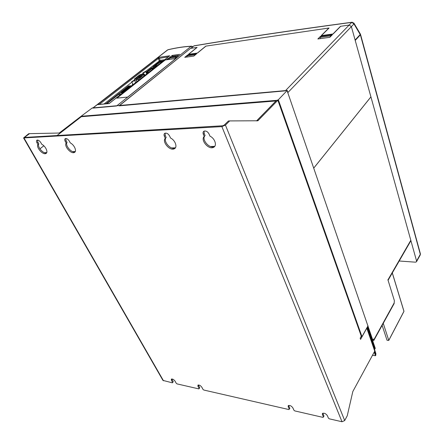 <?xml version="1.0" encoding="UTF-8"?>
<svg xmlns="http://www.w3.org/2000/svg" width="444" height="444" viewBox="0 0 444 444"><rect width="100%" height="100%" fill="white"/><g stroke="black" fill="none" stroke-linecap="round" stroke-linejoin="round"><path stroke-width="0.67" d="M165.285 138.289L164.385 136.325C163.769 134.804 163.964 133.766 164.968 133.222C166.772 132.861 168.332 133.811 169.636 136.058L170.535 138.034C175.352 140.254 177.789 147.491 174.231 148.812C169.852 151.193 161.794 141.753 165.285 138.289L166.161 137.49L165.262 135.525L165.079 133.178M175.38 147.852L175.091 148.007C170.707 150.388 162.665 140.959 166.161 137.49M204.218 136.402L203.346 134.349C202.769 132.795 203.013 131.724 204.079 131.124C206.072 130.68 207.737 131.657 209.08 134.055L209.945 136.125C214.985 138.406 217.305 145.815 213.531 147.336C208.708 150.078 200.172 140.104 204.218 136.402L205.078 135.57L204.207 133.516L204.101 131.113M214.796 146.254L214.374 146.498C209.546 149.239 201.027 139.272 205.078 135.57M70.269 142.89L69.331 141.148C68.104 139.238 66.794 138.384 65.407 138.584C64.585 139.016 64.519 139.943 65.207 141.358L66.145 143.09L67.044 142.38C64.746 145.31 71.773 153.452 75.13 151.787L74.248 152.508C77.212 151.604 74.492 144.938 70.269 142.89M65.706 138.517L66.106 140.643L67.044 142.38M66.145 143.09C63.853 146.021 70.89 154.173 74.248 152.508M37.918 144.455C35.914 147.247 42.696 155.05 45.788 153.546C48.579 152.747 45.788 146.259 41.747 144.272L40.798 142.596C39.594 140.776 38.35 139.949 37.068 140.115C36.297 140.52 36.264 141.408 36.974 142.79L37.918 144.455L38.811 143.767C36.83 146.526 43.462 154.251 46.603 152.875M37.413 140.054L37.868 142.102L38.811 143.767M172.644 382.473L173.238 381.696L172.4 382.833L172.644 382.473L171.417 380.303L171.362 379.115C172.549 378.81 173.771 379.476 175.036 381.124L176.262 383.3L177.056 383.899L198.895 388.911L199.173 388.544L197.969 386.324L197.941 385.142C199.212 384.787 200.505 385.47 201.815 387.196L203.013 389.427L203.835 390.043L288.877 409.557L289.299 409.179L288.2 406.787L288.239 405.661C289.821 405.106 291.358 405.833 292.857 407.847L293.939 410.245L294.849 410.928L322.977 417.382L323.448 416.999L322.405 414.546L322.461 413.453C324.17 412.803 325.813 413.547 327.383 415.678L328.416 418.137L329.359 418.847L342.008 421.745L344.699 420.557L347.258 415.756L352.819 391.541L374.73 351.143L374.819 350.233M323.448 416.999L323.976 416.056L322.821 413.209M289.299 409.179L289.843 408.275L288.611 405.439M229.681 120.918L228.399 120.996L224.153 125.158L222.733 125.769L24.958 137.418L25.031 136.996L29.509 133.65L28.721 133.7L23.571 137.94L221.872 126.612L225.441 125.086L229.681 120.918L257.881 120.774L277.866 100.25L361.288 336.219L360.162 338.2L360.578 339.366L366.572 328.582M256.56 120.879L276.634 100.35L277.866 100.25M29.509 133.65L60.101 133.017L81.879 116.211L81.086 116.278L59.135 133.117M81.879 116.211L82.101 116.644M172.4 382.833L162.954 380.403L23.593 137.979M171.789 378.965L173.238 381.696M199.173 388.544L199.761 387.74L198.357 384.976M372.499 355.256L375.48 355.738L375.929 354.906L374.669 351.265M375.48 355.738L374.22 352.092M367.06 327.728L366.694 328.599M214.613 146.365L210.534 146.52M175.402 147.819L171.695 147.957M75.264 151.537L72.644 151.632M46.742 152.597L44.4 152.681M256.726 120.796L275.963 100.96L81.285 116.711L57.06 135.525M39.91 148.845L43.828 145.799M367.371 327.178L374.891 349.012L374.37 348.934M374.891 349.012L375.269 348.324L367.76 326.495M81.613 116.234L81.602 115.878L92.297 107.942L287.224 90.443L278.333 99.761L277.045 100.316L81.613 116.234M368.026 325.791L361.971 336.674L360.783 337.113M374.886 350.599L375.935 353.64L375.663 354.146M144.394 74.309L138.345 79.31L137.501 78.688L143.251 74.176L143.018 73.92L140.693 74.475M132.59 81.474L134.027 80.653L132.59 81.474M132.201 81.779L134.621 80.397L134.11 80.281L131.696 81.663L132.201 81.779M143.778 72.711L145.188 71.911L143.778 72.711M143.406 72.999L145.771 71.667L145.249 71.556L142.89 72.888L143.406 72.999M144.483 75.652L143.251 74.176M138.356 76.457L139.383 75.907L138.356 76.457M137.135 77.417L138.162 76.868L137.135 77.417M135.903 78.383L136.93 77.828L135.903 78.383M136.685 78.766L137.718 78.211L136.685 78.766M137.918 77.8L138.95 77.245L137.918 77.8M140.371 75.88L141.392 75.33L140.371 75.88M141.586 74.925L142.613 74.376L141.586 74.925M139.144 76.84C138.423 76.351 141.614 75.957 139.144 76.84M139.577 75.502L140.604 74.953L139.577 75.502M126.756 89.633L123.959 89.938L122.172 91.342L124.969 91.037M122.45 91.925L122.172 91.342M125.796 90.387L125.597 89.971L126.446 89.877M125.286 90.792L124.437 90.881L125.597 89.971M124.603 90.576L124.376 90.099L125.336 89.999L124.176 90.909L122.844 91.053L124.376 90.099M123.682 90.398L123.937 90.937M130.897 86.364L128.1 86.68L126.335 88.067L129.132 87.757M126.607 88.645L126.335 88.067M129.443 87.512L128.594 87.607L129.742 86.702L130.586 86.608M129.937 87.124L129.742 86.702M128.743 87.313L128.521 86.841L129.476 86.735L128.333 87.635L127.006 87.784L128.521 86.841M127.833 87.135L128.077 87.662M162.265 61.622L160.378 61.883L155.394 65.801L157.287 65.551M160.778 62.798L160.378 61.883M153.424 66.8L160.112 61.35L163.142 60.933M153.358 66.656L156.399 66.256M152.359 69.436L151.948 68.515L146.836 72.538L148.734 72.294M153.846 68.265L151.948 68.515M146.087 72.372L151.704 67.954L154.74 67.56M146.453 73.188L147.819 73.016M123.016 92.58L119.947 92.907L106.094 103.791M119.575 95.294L119.003 94.122L106.788 103.724M119.003 94.122L121.373 93.873M168.287 59.557L168.615 59.513M168.065 59.585L167.682 58.68L166.428 59.674L165.329 59.823L116.789 98.152L127.811 97.053L176.163 58.325L175.097 58.614M175.041 58.48L176.29 57.481L175.724 57.559L175.413 58.181M172.394 56.954L172.272 55.406L173.449 56.804M169.164 59.435L168.232 58.602L167.682 58.68M171.662 57.06L173.188 56.194L178.344 55.467M178.505 55.339L175.724 57.559M123.249 92.396L119.891 92.752L105.8 103.818M154.978 67.371L151.648 67.81L146.021 72.228M146.52 73.338L147.58 73.205M163.37 60.756L160.051 61.211L152.841 66.878L156.166 66.439M109.435 103.291L108.88 103.53M98.868 104.534L99.328 104.429M159.224 60.75L158.258 58.519L158.325 57.409L159.18 58.125L160.145 60.356L145.454 71.54M99.334 104.423L158.258 58.519L168.337 56.832M143.112 73.377L142.213 74.081M131.924 82.146L104.057 103.985M132.773 83.983L132.29 84.693L132.778 84.882M127.656 88.922L124.303 89.288L120.707 92.113L124.065 91.753M124.575 89.866L124.303 89.288M131.785 85.664L128.433 86.042L124.881 88.833L128.233 88.467M128.699 86.613L128.433 86.042M164.663 59.735L160.145 60.356M168.526 56.688L169.458 55.95M167.355 50.089L92.813 108.12L116.622 105.966L127.75 97.058M127.7 97.042L175.818 58.514L165.235 59.979L116.944 98.118L127.711 97.058M169.458 59.396L169.186 58.275L171.329 57.104L175.874 56.466L176.274 56.543L176.213 57.171M176.157 57.215L175.497 57.309M175.447 57.753L176.068 56.849M175.358 57.415L169.186 58.275M388.062 280.269L388.228 279.398L410.811 240.293L410.667 241.114L388.106 280.22M388.228 279.398L387.901 279.748L394.372 300.627L394.106 303.618L373.904 340.298M410.811 240.293L370.923 96.886L313.714 168.159L372.594 339.566L373.482 339.083L373.881 339.738L373.798 340.481L372.666 340.759M373.016 339.688L372.427 340.06M372.239 339.51L372.594 339.566M372.572 339.56L372.377 339.915M190.204 48.657L119.175 105.861L285.276 90.859L349.162 25.047L351.376 26.618L370.912 96.864L313.708 168.132L287.784 92.668L351.376 26.618L355.106 40.027L360.212 34.521L353.962 23.937L351.376 26.618L349.162 25.047L340.692 26.29L333.133 33.955L321.217 35.631L328.876 28.028L205.955 46.104L197.491 53.052L188.461 54.323L196.97 47.425L190.754 48.34L193.368 46.237M317.86 38.967L329.82 37.318L332.401 34.699L320.474 36.369L317.86 38.967M320.662 36.974L320.474 36.369M184.743 57.332L193.789 56.088L196.67 53.724L187.64 54.989L184.743 57.332M187.784 55.339L187.64 54.989M187.046 56.616L186.447 57.098M416.583 261.055L420.313 254.301L360.395 34.837L355.217 40.421L416.583 261.055L416.466 261.805L415.434 262.176L399.195 261M360.395 34.837L360.373 34.299M360.284 34.443L355.178 40.282M320.174 38.65L320.318 37.313L321.323 36.314L331.385 34.904L331.574 35.537M330.369 36.142L331.074 36.047M331.385 34.904L330.392 35.914L330.292 36.841M320.318 37.313L330.392 35.914M333.039 33.972L321.495 35.592M195.188 54.939L194.738 55.001M195.876 53.891L188.256 54.956L187.14 55.861L194.766 54.795L195.876 53.891L196.02 54.251M187.14 55.861L186.991 57.021M194.7 55.339L194.766 54.795M188.706 54.285L197.447 53.058M333.017 33.911L340.504 26.318L349.162 25.047L351.753 22.372C291.936 30.392 239.322 38.24 193.917 45.921L194.394 45.765M360.35 33.999L360.212 34.521M353.868 23.021L353.962 23.937L351.753 22.372L352.242 22.211M360.395 34.077L353.957 23.171L351.926 22.25C292.102 30.275 239.488 38.129 194.084 45.815L190.942 48.313L197.108 47.408L188.683 54.235M321.478 35.537L329.06 28.005L205.816 46.126L197.43 53.003M382.123 325.369L387.029 340.259L388.783 340.42L383.25 323.332M388.8 340.276L403.829 311.527M392.285 272.977L403.868 311.1M164.385 136.325L165.262 135.525M203.346 134.349L204.207 133.516M65.207 141.358L66.106 140.643M36.974 142.79L37.868 142.102M322.405 414.546L322.938 413.603M288.2 406.787L288.755 405.883M225.441 125.086L344.699 420.557M221.872 126.612L342.008 421.745M257.059 120.535L258.314 120.457M25.031 136.996L25.258 137.401M60.573 132.756L59.779 132.806M24.054 138.095L163.492 380.791M171.417 380.303L172.011 379.526M197.969 386.324L198.557 385.52M366.949 328.616L374.73 351.143M287.107 90.693L367.976 326.118M278.333 99.761L361.971 336.674M140.454 74.531L134.76 78.721L134.471 80.053L135.653 82.612L134.621 80.397M138.744 80.175L138.345 79.31L136.147 80.153L134.471 80.053L134.532 78.849M136.846 81.674L136.147 80.153L136.402 79.11L137.501 78.688M134.726 79.015L136.402 79.11M139.682 76.274L139.827 76.596M139.916 76.79L140.348 77.733M141.397 75.63L141.825 76.568M142.901 74.453L143.623 74.276L143.917 74.925M134.76 78.721L139.521 74.947L143.073 73.876C143.34 73.599 143.784 73.748 144.405 74.331L144.861 75.352M158.247 58.475L159.002 57.881M168.176 49.678L167.843 49.811C176.557 47.763 184.299 46.609 191.075 46.348L192.463 46.964M191.836 46.198L191.075 46.348L176.107 58.331M169.336 58.902L169.025 59.146M168.232 58.602L172.272 55.406L179.748 54.346M109.163 103.563L97.552 104.656L158.325 57.409L169.73 55.789L109.163 103.563M176.046 56.865L176.19 57.187M373.881 339.738L394.211 302.875M373.737 339.316L373.271 339.249M416.572 261.61L420.196 255.056L420.385 253.796M175.091 148.007L174.231 148.812M214.374 146.498L213.531 147.336M46.565 152.936L45.788 153.546M256.626 120.851L257.881 120.774M60.101 133.017L59.307 133.067M374.847 350.31L367.077 327.789M287.224 90.443L287.934 92.513M141.231 77.04L140.804 76.096M140.626 77.511L140.199 76.573M131.707 81.685L133.078 84.643M142.901 72.91L143.312 73.826M145.771 71.667L146.753 73.859M134.227 79.953L134.377 80.275M140.015 77.994L139.588 77.051M139.455 76.762L139.305 76.435M139.41 78.471L138.978 77.528M92.968 107.881L167.954 49.728C176.706 47.669 184.504 46.498 191.347 46.22L192.818 46.675M169.453 55.955L109.263 103.424L98.54 104.507M176.462 56.971L176.274 56.543M119.475 105.478L190.504 48.418M360.55 34.482L420.396 253.829L420.296 254.878M388.8 340.387L403.918 311.466M403.951 311.2L392.318 272.916"/></g></svg>
